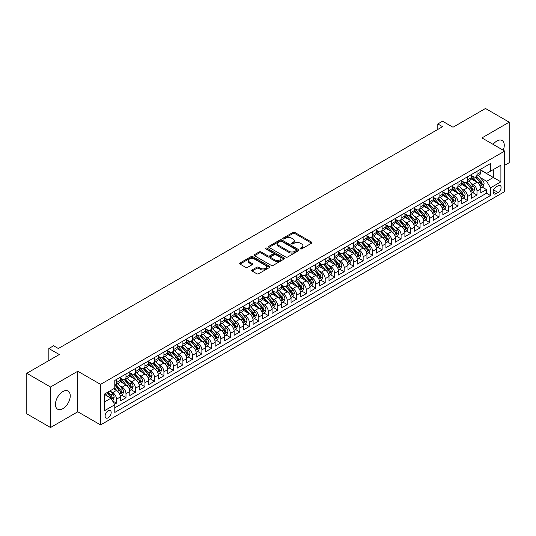 <?xml version="1.0" encoding="UTF-8"?>
<svg xmlns="http://www.w3.org/2000/svg" width="536" height="536" viewBox="0 0 536 536"><rect width="100%" height="100%" fill="white"/><g stroke="black" fill="none" stroke-linecap="round" stroke-linejoin="round"><path stroke-width="0.8" d="M300.374 248.898A0.925 0.529 0 0 0 301.681 248.898L311.577 243.19A1.32 0.757 0 0 0 311.959 242.654A1.32 0.757 0 0 0 311.577 242.111L294.813 232.436A1.32 0.757 0 0 0 292.951 232.436L283.055 238.151A0.925 0.529 0 0 0 282.787 238.527A0.925 0.529 0 0 0 283.055 238.902A0.925 0.529 0 0 0 284.361 238.902L285.641 238.165A4.214 2.432 0 0 1 291.597 238.165L292.998 238.969A4.214 2.432 0 0 1 294.231 240.691A4.214 2.432 0 0 1 292.998 242.406L291.718 243.15A0.925 0.529 0 0 0 291.443 243.525A0.925 0.529 0 0 0 291.718 243.9A0.925 0.529 0 0 0 293.018 243.9L294.298 243.163A4.214 2.432 0 0 1 300.26 243.163L301.654 243.967A4.214 2.432 0 0 1 302.894 245.689A4.214 2.432 0 0 1 301.654 247.411L300.374 248.148A0.925 0.529 0 0 0 300.106 248.523A0.925 0.529 0 0 0 300.374 248.898L300.374 248.148M62.853 408.68A10.465 6.043 120 0 0 69.687 399.461A10.465 6.043 120 0 0 68.079 391.072A10.465 6.043 120 0 0 62.853 391.588A10.465 6.043 120 0 0 56.012 400.814A10.465 6.043 120 0 0 57.62 409.196A10.465 6.043 120 0 0 62.853 408.68M503.237 150.221A10.465 6.043 120 0 0 502.098 140.492A10.465 6.043 120 0 0 496.865 141.015A10.465 6.043 120 0 0 493.107 144.372M108.151 417.799A4.295 2.479 120 0 0 110.952 414.013A4.295 2.479 120 0 0 110.295 410.576A4.295 2.479 120 0 0 108.151 410.79A4.295 2.479 120 0 0 105.344 414.569A4.295 2.479 120 0 0 106.001 418.013A4.295 2.479 120 0 0 108.151 417.799M252.074 269.963A1.32 0.757 0 0 0 251.685 270.499A1.32 0.757 0 0 0 252.074 271.035L256.771 273.749A1.32 0.757 0 0 0 258.633 273.749L269.621 267.41A1.32 0.757 0 0 0 270.01 266.868A1.32 0.757 0 0 0 269.621 266.332L252.865 256.657A1.32 0.757 0 0 0 251.002 256.657L240.014 263.002A1.32 0.757 0 0 0 239.625 263.538A1.32 0.757 0 0 0 240.014 264.074L245.696 267.357A1.32 0.757 0 0 0 247.552 267.357L252.255 264.637A1.32 0.757 0 0 0 252.644 264.101A1.32 0.757 0 0 0 252.255 263.565L249.441 261.937A3.524 2.037 0 0 1 248.409 260.503A3.524 2.037 0 0 1 250.587 258.62A3.524 2.037 0 0 1 254.419 259.062L265.454 265.434A3.524 2.037 0 0 1 266.486 266.868A3.524 2.037 0 0 1 264.315 268.75A3.524 2.037 0 0 1 260.476 268.308L258.633 267.25A1.32 0.757 0 0 0 256.771 267.25L252.074 269.963L252.074 271.035L256.771 268.342L256.771 267.25M504.691 165.302L509.2 162.703L509.2 122.175L485.482 108.48L452.994 127.24L442.555 121.216L437.812 123.95L442.555 126.69L58.344 348.514L53.6 345.774L48.856 348.514L48.856 360.56M50.518 386.992L50.518 427.52L77.794 411.775L77.794 371.24L50.518 386.992L26.8 373.297L59.295 354.537L48.856 348.514M77.794 371.24L100.56 384.386L504.691 151.065L504.691 191.593L100.56 424.921L100.56 384.386M509.2 122.175L481.924 137.919L504.691 151.065M285.735 257.032A1.32 0.757 0 0 0 287.598 257.032L298.586 250.687A1.32 0.757 0 0 0 298.967 250.151A1.32 0.757 0 0 0 298.586 249.615L281.822 239.934A1.32 0.757 0 0 0 279.96 239.934L268.971 246.279A1.32 0.757 0 0 0 268.59 246.815A1.32 0.757 0 0 0 268.971 247.357L285.735 257.032M266.131 249.099A0.925 0.529 0 0 1 267.062 249.227L267.062 248.135L284.107 257.97A1.32 0.757 0 0 1 284.489 258.513A1.32 0.757 0 0 1 284.107 259.049L273.119 265.394A1.32 0.757 0 0 1 271.256 265.394L254.493 255.712L254.493 254.64A1.32 0.757 0 0 0 254.104 255.176A1.32 0.757 0 0 0 254.493 255.712M254.493 254.64L259.196 251.927A1.32 0.757 0 0 1 261.059 251.927L267.853 255.846A1.32 0.757 0 0 0 269.715 255.846L272.837 254.051A1.32 0.757 0 0 0 273.219 253.508A1.32 0.757 0 0 0 272.837 252.972L265.762 248.885A0.925 0.529 0 0 1 265.488 248.51A0.925 0.529 0 0 1 266.057 248.021A0.925 0.529 0 0 1 267.062 248.135M50.518 427.52L26.8 413.826L26.8 373.297M114.53 404.312L116.5 403.173L112.56 400.901M110.322 391.226L112.701 392.607A5.367 3.095 60 0 1 116.5 399.179L120.292 396.988L120.292 400.982L125.987 397.699L121.665 395.206M119.809 385.752L122.188 387.126A5.367 3.095 60 0 1 125.987 393.699L129.779 391.508L129.779 395.508L135.467 392.218L131.153 389.726M129.297 380.272L131.675 381.652A5.367 3.095 60 0 1 135.467 388.225L139.266 386.034L139.266 390.027L144.954 386.744L140.64 384.252M138.784 374.798L141.162 376.172A5.367 3.095 60 0 1 144.954 382.744L148.753 380.553L148.753 384.553L154.442 381.263L150.127 378.778M148.264 369.317L150.65 370.698A5.367 3.095 60 0 1 154.442 377.27L158.241 375.079L158.241 379.079L163.929 375.79L159.614 373.297M157.751 363.844L160.137 365.217A5.367 3.095 60 0 1 163.929 371.79L167.728 369.599L167.728 373.599L173.416 370.316L169.101 367.823M167.239 358.37L169.624 359.743A5.367 3.095 60 0 1 173.416 366.316L177.215 364.125L177.215 368.125L182.903 364.835L178.589 362.343M176.726 352.889L179.111 354.263A5.367 3.095 60 0 1 182.903 360.835L186.696 358.644L186.696 362.644L192.391 359.361L188.076 356.869M186.213 347.415L188.598 348.789A5.367 3.095 60 0 1 192.391 355.361L196.183 353.17L196.183 357.17L201.878 353.881L197.563 351.388M195.7 341.935L198.085 343.308A5.367 3.095 60 0 1 201.878 349.881L205.67 347.69L205.67 351.69L211.365 348.407L207.05 345.914M205.188 336.461L207.573 337.834A5.367 3.095 60 0 1 211.365 344.407L215.157 342.216L215.157 346.216L220.852 342.926L216.537 340.434M214.675 330.98L217.053 332.354A5.367 3.095 60 0 1 220.852 338.926L224.644 336.735L224.644 340.735L230.339 337.452L226.025 334.96M224.162 325.506L226.54 326.88A5.367 3.095 60 0 1 230.339 333.452L234.132 331.261L234.132 335.261L239.827 331.972L235.505 329.479M233.649 320.026L236.028 321.399A5.367 3.095 60 0 1 239.827 327.972L243.619 325.781L243.619 329.781L249.314 326.498L244.992 324.005M243.136 314.552L245.515 315.925A5.367 3.095 60 0 1 249.314 322.498L253.106 320.307L253.106 324.307L258.801 321.017L254.479 318.525M252.624 309.071L255.002 310.445A5.367 3.095 60 0 1 258.801 317.017L262.593 314.826L262.593 318.826L268.281 315.543L263.967 313.051M262.111 303.597L264.489 304.971A5.367 3.095 60 0 1 268.281 311.543L272.08 309.352L272.08 313.352L277.769 310.063L273.454 307.57M271.598 298.117L273.976 299.497A5.367 3.095 60 0 1 277.769 306.063L281.567 303.879L281.567 307.872L287.256 304.589L282.941 302.096M281.078 292.643L283.464 294.016A5.367 3.095 60 0 1 287.256 300.589L291.055 298.398L291.055 302.398L296.743 299.108L292.428 296.616M290.566 287.162L292.951 288.542A5.367 3.095 60 0 1 296.743 295.115L300.542 292.924L300.542 296.917L306.23 293.634L301.915 291.142M300.053 281.688L302.438 283.062A5.367 3.095 60 0 1 306.23 289.634L310.029 287.443L310.029 291.443L315.717 288.154L311.403 285.661M309.54 276.208L311.925 277.588A5.367 3.095 60 0 1 315.717 284.16L319.51 281.97L319.51 285.963L325.205 282.68L320.89 280.187M319.027 270.734L321.412 272.107A5.367 3.095 60 0 1 325.205 278.68L328.997 276.489L328.997 280.489L334.692 277.199L330.377 274.707M328.514 265.253L330.9 266.633A5.367 3.095 60 0 1 334.692 273.206L338.484 271.015L338.484 275.008L344.179 271.725L339.864 269.233M338.002 259.779L340.387 261.153A5.367 3.095 60 0 1 344.179 267.725L347.971 265.534L347.971 269.534L353.666 266.245L349.351 263.752M347.489 254.299L349.867 255.679A5.367 3.095 60 0 1 353.666 262.251L357.458 260.06L357.458 264.054L363.153 260.771L358.839 258.278M356.976 248.825L359.355 250.198A5.367 3.095 60 0 1 363.153 256.771L366.946 254.58L366.946 258.58L372.641 255.29L368.319 252.804M366.463 243.344L368.842 244.724A5.367 3.095 60 0 1 372.641 251.297L376.433 249.106L376.433 253.099L382.128 249.816L377.806 247.324M375.95 237.87L378.329 239.244A5.367 3.095 60 0 1 382.128 245.816L385.92 243.625L385.92 247.625L391.615 244.342L387.293 241.85M385.438 232.396L387.816 233.77A5.367 3.095 60 0 1 391.615 240.342L395.407 238.151L395.407 242.151L401.096 238.862L396.781 236.369M394.925 226.916L397.303 228.289A5.367 3.095 60 0 1 401.096 234.862L404.894 232.671L404.894 236.671L410.583 233.388L406.268 230.895M404.412 221.442L406.791 222.815A5.367 3.095 60 0 1 410.583 229.388L414.382 227.197L414.382 231.197L420.07 227.907L415.755 225.415M413.893 215.961L416.278 217.335A5.367 3.095 60 0 1 420.07 223.907L423.869 221.716L423.869 225.716L429.557 222.433L425.242 219.941M423.38 210.487L425.765 211.861A5.367 3.095 60 0 1 429.557 218.433L433.356 216.243L433.356 220.242L439.044 216.953L434.73 214.46M432.867 205.007L435.252 206.38A5.367 3.095 60 0 1 439.044 212.953L442.843 210.762L442.843 214.762L448.532 211.479L444.217 208.986M442.354 199.533L444.739 200.906A5.367 3.095 60 0 1 448.532 207.479L452.33 205.288L452.33 209.288L458.019 205.998L453.704 203.506M451.841 194.052L454.227 195.426A5.367 3.095 60 0 1 458.019 201.998L461.811 199.807L461.811 203.807L467.506 200.524L463.191 198.032M461.329 188.578L463.714 189.952A5.367 3.095 60 0 1 467.506 196.524L471.298 194.334L471.298 198.333L476.993 195.044L476.993 191.044A5.367 3.095 -120 0 0 473.201 184.471L470.816 183.098M472.678 192.551L476.993 195.044M120.292 396.988A5.367 3.095 -120 0 0 116.5 390.416L113.652 388.768M129.779 391.508A5.367 3.095 -120 0 0 125.987 384.935L120.118 381.552M139.266 386.034A5.367 3.095 -120 0 0 135.467 379.461L129.605 376.071M148.753 380.553A5.367 3.095 -120 0 0 144.954 373.981L139.092 370.597M158.241 375.079A5.367 3.095 -120 0 0 154.442 368.507L148.579 365.117M167.728 369.599A5.367 3.095 -120 0 0 163.929 363.026L158.066 359.643M177.215 364.125A5.367 3.095 -120 0 0 173.416 357.552L167.554 354.162M186.696 358.644A5.367 3.095 -120 0 0 182.903 352.072L177.034 348.688M196.183 353.17A5.367 3.095 -120 0 0 192.391 346.598L186.521 343.208M205.67 347.69A5.367 3.095 -120 0 0 201.878 341.117L196.009 337.734M215.157 342.216A5.367 3.095 -120 0 0 211.365 335.643L205.496 332.253M224.644 336.735A5.367 3.095 -120 0 0 220.852 330.163L214.983 326.779M234.132 331.261A5.367 3.095 -120 0 0 230.339 324.689L224.47 321.299M243.619 325.781A5.367 3.095 -120 0 0 239.827 319.208L233.957 315.825M253.106 320.307A5.367 3.095 -120 0 0 249.314 313.734L243.445 310.344M262.593 314.826A5.367 3.095 -120 0 0 258.801 308.254L252.932 304.87M272.08 309.352A5.367 3.095 -120 0 0 268.281 302.78L262.419 299.39M281.567 303.879A5.367 3.095 -120 0 0 277.769 297.306L271.906 293.916M291.055 298.398A5.367 3.095 -120 0 0 287.256 291.825L281.393 288.435M300.542 292.924A5.367 3.095 -120 0 0 296.743 286.351L290.88 282.961M310.029 287.443A5.367 3.095 -120 0 0 306.23 280.871L300.368 277.487M319.51 281.97A5.367 3.095 -120 0 0 315.717 275.397L309.848 272.007M328.997 276.489A5.367 3.095 -120 0 0 325.205 269.916L319.335 266.533M338.484 271.015A5.367 3.095 -120 0 0 334.692 264.442L328.823 261.052M347.971 265.534A5.367 3.095 -120 0 0 344.179 258.962L338.31 255.578M357.458 260.06A5.367 3.095 -120 0 0 353.666 253.488L347.797 250.098M366.946 254.58A5.367 3.095 -120 0 0 363.153 248.007L357.284 244.624M376.433 249.106A5.367 3.095 -120 0 0 372.641 242.533L366.771 239.143M385.92 243.625A5.367 3.095 -120 0 0 382.128 237.053L376.259 233.669M395.407 238.151A5.367 3.095 -120 0 0 391.615 231.579L385.746 228.189M404.894 232.671A5.367 3.095 -120 0 0 401.096 226.098L395.233 222.715M414.382 227.197A5.367 3.095 -120 0 0 410.583 220.624L404.72 217.234M423.869 221.716A5.367 3.095 -120 0 0 420.07 215.144L414.207 211.76M433.356 216.243A5.367 3.095 -120 0 0 429.557 209.67L423.695 206.28M442.843 210.762A5.367 3.095 -120 0 0 439.044 204.189L433.182 200.806M452.33 205.288A5.367 3.095 -120 0 0 448.532 198.715L442.662 195.325M461.811 199.807A5.367 3.095 -120 0 0 458.019 193.235L452.15 189.851M471.298 194.334A5.367 3.095 -120 0 0 467.506 187.761L461.637 184.371M498.145 185.731L496.061 186.937A4.161 2.399 120 0 0 493.341 190.602A4.161 2.399 120 0 0 493.984 193.938A4.161 2.399 120 0 0 496.061 193.731L498.145 192.525A4.161 2.399 120 0 0 500.865 188.86A4.161 2.399 120 0 0 500.229 185.53A4.161 2.399 120 0 0 498.145 185.731M104.353 402.027L110.992 398.188L114.791 404.76L114.791 412.432L490.467 195.54L490.467 187.868L486.668 181.295L480.303 177.624M114.791 404.76L104.353 410.79L104.353 394.141L114.791 388.111L114.791 380.446L490.467 163.554L490.467 171.219L500.899 165.195L500.899 181.845L490.467 187.868M120.292 378.141L122.188 379.24A5.367 3.095 60 0 0 124.875 379.508L128.667 377.317A5.367 3.095 -120 0 0 129.779 374.858L129.779 371.79M129.779 372.667L131.675 373.766A5.367 3.095 60 0 0 134.362 374.028L138.154 371.837A5.367 3.095 -120 0 0 139.266 369.384L139.266 366.316M139.266 367.193L141.162 368.286A5.367 3.095 60 0 0 143.849 368.554L147.641 366.363A5.367 3.095 -120 0 0 148.753 363.904L148.753 360.835M148.753 361.713L150.65 362.812A5.367 3.095 60 0 0 153.329 363.073L157.128 360.882A5.367 3.095 -120 0 0 158.241 358.43L158.241 355.361M158.241 356.239L160.137 357.331A5.367 3.095 60 0 0 162.817 357.599L166.616 355.408A5.367 3.095 -120 0 0 167.728 352.949L167.728 349.881M167.728 350.758L169.624 351.857A5.367 3.095 60 0 0 172.304 352.118L176.103 349.928A5.367 3.095 -120 0 0 177.215 347.475L177.215 344.407M177.215 345.285L179.111 346.377A5.367 3.095 60 0 0 181.791 346.645L185.59 344.454A5.367 3.095 -120 0 0 186.696 341.995L186.696 338.926M186.696 339.804L188.598 340.903A5.367 3.095 60 0 0 191.278 341.164L195.077 338.973A5.367 3.095 -120 0 0 196.183 336.521L196.183 333.452M196.183 334.33L198.085 335.422A5.367 3.095 60 0 0 200.766 335.69L204.558 333.499A5.367 3.095 -120 0 0 205.67 331.04L205.67 327.972M205.67 328.849L207.573 329.948A5.367 3.095 60 0 0 210.253 330.21L214.045 328.019A5.367 3.095 -120 0 0 215.157 325.566L215.157 322.498M215.157 323.375L217.053 324.468A5.367 3.095 60 0 0 219.74 324.736L223.532 322.545A5.367 3.095 -120 0 0 224.644 320.086L224.644 317.017M224.644 317.895L226.54 318.994A5.367 3.095 60 0 0 229.227 319.255L233.019 317.064A5.367 3.095 -120 0 0 234.132 314.612L234.132 311.543M234.132 312.421L236.028 313.513A5.367 3.095 60 0 0 238.714 313.781L242.507 311.59A5.367 3.095 -120 0 0 243.619 309.131L243.619 306.063M243.619 306.94L245.515 308.039A5.367 3.095 60 0 0 248.202 308.3L251.994 306.11A5.367 3.095 -120 0 0 253.106 303.657L253.106 300.589M253.106 301.466L255.002 302.559A5.367 3.095 60 0 0 257.689 302.827L261.481 300.636A5.367 3.095 -120 0 0 262.593 298.177L262.593 295.108M262.593 295.986L264.489 297.085A5.367 3.095 60 0 0 267.176 297.346L270.968 295.155A5.367 3.095 -120 0 0 272.08 292.703L272.08 289.634M272.08 290.512L273.976 291.604A5.367 3.095 60 0 0 276.663 291.872L280.455 289.681A5.367 3.095 -120 0 0 281.567 287.222L281.567 284.16M281.567 285.031L283.464 286.13A5.367 3.095 60 0 0 286.144 286.398L289.942 284.207A5.367 3.095 -120 0 0 291.055 281.748L291.055 278.68M291.055 279.558L292.951 280.65A5.367 3.095 60 0 0 295.631 280.918L299.43 278.727A5.367 3.095 -120 0 0 300.542 276.268L300.542 273.206M300.542 274.077L302.438 275.176A5.367 3.095 60 0 0 305.118 275.444L308.917 273.253A5.367 3.095 -120 0 0 310.029 270.794L310.029 267.725M310.029 268.603L311.925 269.695A5.367 3.095 60 0 0 314.605 269.963L318.404 267.772A5.367 3.095 -120 0 0 319.51 265.313L319.51 262.251M319.51 263.122L321.412 264.221A5.367 3.095 60 0 0 324.092 264.489L327.891 262.298A5.367 3.095 -120 0 0 328.997 259.839L328.997 256.771M328.997 257.649L330.9 258.741A5.367 3.095 60 0 0 333.58 259.009L337.372 256.818A5.367 3.095 -120 0 0 338.484 254.359L338.484 251.297M338.484 252.168L340.387 253.267A5.367 3.095 60 0 0 343.067 253.535L346.859 251.344A5.367 3.095 -120 0 0 347.971 248.885L347.971 245.816M347.971 246.694L349.867 247.786A5.367 3.095 60 0 0 352.554 248.054L356.346 245.863A5.367 3.095 -120 0 0 357.458 243.411L357.458 240.342M357.458 241.22L359.355 242.312A5.367 3.095 60 0 0 362.041 242.58L365.833 240.389A5.367 3.095 -120 0 0 366.946 237.93L366.946 234.862M366.946 235.74L368.842 236.838A5.367 3.095 60 0 0 371.528 237.1L375.321 234.909A5.367 3.095 -120 0 0 376.433 232.457L376.433 229.388M376.433 230.266L378.329 231.358A5.367 3.095 60 0 0 381.016 231.626L384.808 229.435A5.367 3.095 -120 0 0 385.92 226.976L385.92 223.907M385.92 224.785L387.816 225.884A5.367 3.095 60 0 0 390.503 226.145L394.295 223.954A5.367 3.095 -120 0 0 395.407 221.502L395.407 218.433M395.407 219.311L397.303 220.403A5.367 3.095 60 0 0 399.99 220.671L403.782 218.48A5.367 3.095 -120 0 0 404.894 216.021L404.894 212.953M404.894 213.831L406.791 214.929A5.367 3.095 60 0 0 409.477 215.191L413.269 213A5.367 3.095 -120 0 0 414.382 210.548L414.382 207.479M414.382 208.357L416.278 209.449A5.367 3.095 60 0 0 418.958 209.717L422.757 207.526A5.367 3.095 -120 0 0 423.869 205.067L423.869 201.998M423.869 202.876L425.765 203.975A5.367 3.095 60 0 0 428.445 204.236L432.244 202.045A5.367 3.095 -120 0 0 433.356 199.593L433.356 196.524M433.356 197.402L435.252 198.494A5.367 3.095 60 0 0 437.932 198.762L441.731 196.571A5.367 3.095 -120 0 0 442.843 194.112L442.843 191.044M442.843 191.922L444.739 193.02A5.367 3.095 60 0 0 447.419 193.282L451.218 191.091A5.367 3.095 -120 0 0 452.33 188.639L452.33 185.57M452.33 186.448L454.227 187.54A5.367 3.095 60 0 0 456.907 187.808L460.705 185.617A5.367 3.095 -120 0 0 461.811 183.158L461.811 180.089M461.811 180.967L463.714 182.066A5.367 3.095 60 0 0 466.394 182.327L470.186 180.136A5.367 3.095 -120 0 0 471.298 177.684L471.298 174.615M114.791 407.829L486.48 193.235L486.48 189.57L480.785 192.853L480.785 188.853A5.367 3.095 -120 0 0 476.993 182.28L471.124 178.897M471.298 175.493L473.201 176.585A5.367 3.095 -120 0 0 475.881 176.853A5.367 3.095 -120 0 0 476.993 174.394L476.993 171.326M475.881 176.853L479.673 174.662A5.367 3.095 -120 0 0 480.785 172.203L480.785 169.135M116.5 379.461L116.5 382.523A5.367 3.095 60 0 1 115.387 384.982A5.367 3.095 60 0 1 114.791 385.203M115.387 384.982L119.18 382.791A5.367 3.095 -120 0 0 120.292 380.332L120.292 377.27M125.987 373.981L125.987 377.049A5.367 3.095 60 0 1 124.875 379.508M135.467 368.507L135.467 371.575A5.367 3.095 60 0 1 134.362 374.028M144.954 363.026L144.954 366.095A5.367 3.095 60 0 1 143.849 368.554M154.442 357.552L154.442 360.621A5.367 3.095 60 0 1 153.329 363.073M163.929 352.072L163.929 355.14A5.367 3.095 60 0 1 162.817 357.599M173.416 346.598L173.416 349.666A5.367 3.095 60 0 1 172.304 352.118M182.903 341.117L182.903 344.186A5.367 3.095 60 0 1 181.791 346.645M192.391 335.643L192.391 338.712A5.367 3.095 60 0 1 191.278 341.164M201.878 330.163L201.878 333.231A5.367 3.095 60 0 1 200.766 335.69M211.365 324.689L211.365 327.757A5.367 3.095 60 0 1 210.253 330.21M220.852 319.208L220.852 322.277A5.367 3.095 60 0 1 219.74 324.736M230.339 313.734L230.339 316.803A5.367 3.095 60 0 1 229.227 319.255M239.827 308.254L239.827 311.322A5.367 3.095 60 0 1 238.714 313.781M249.314 302.78L249.314 305.848A5.367 3.095 60 0 1 248.202 308.3M258.801 297.299L258.801 300.368A5.367 3.095 60 0 1 257.689 302.827M268.281 291.825L268.281 294.894A5.367 3.095 60 0 1 267.176 297.346M277.769 286.351L277.769 289.413A5.367 3.095 60 0 1 276.663 291.872M287.256 280.871L287.256 283.939A5.367 3.095 60 0 1 286.144 286.398M296.743 275.397L296.743 278.459A5.367 3.095 60 0 1 295.631 280.918M306.23 269.916L306.23 272.985A5.367 3.095 60 0 1 305.118 275.444M315.717 264.442L315.717 267.504A5.367 3.095 60 0 1 314.605 269.963M325.205 258.962L325.205 262.03A5.367 3.095 60 0 1 324.092 264.489M334.692 253.488L334.692 256.55A5.367 3.095 60 0 1 333.58 259.009M344.179 248.007L344.179 251.076A5.367 3.095 60 0 1 343.067 253.535M353.666 242.533L353.666 245.595A5.367 3.095 60 0 1 352.554 248.054M363.153 237.053L363.153 240.121A5.367 3.095 60 0 1 362.041 242.58M372.641 231.579L372.641 234.647A5.367 3.095 60 0 1 371.528 237.1M382.128 226.098L382.128 229.167A5.367 3.095 60 0 1 381.016 231.626M391.615 220.624L391.615 223.693A5.367 3.095 60 0 1 390.503 226.145M401.096 215.144L401.096 218.212A5.367 3.095 60 0 1 399.99 220.671M410.583 209.67L410.583 212.738A5.367 3.095 60 0 1 409.477 215.191M420.07 204.189L420.07 207.258A5.367 3.095 60 0 1 418.958 209.717M429.557 198.715L429.557 201.784A5.367 3.095 60 0 1 428.445 204.236M439.044 193.235L439.044 196.303A5.367 3.095 60 0 1 437.932 198.762M448.532 187.761L448.532 190.829A5.367 3.095 60 0 1 447.419 193.282M458.019 182.28L458.019 185.349A5.367 3.095 60 0 1 456.907 187.808M467.506 176.806L467.506 179.875A5.367 3.095 60 0 1 466.394 182.327M467.506 196.524L467.506 200.524M458.019 201.998L458.019 205.998M448.532 207.479L448.532 211.479M439.044 212.953L439.044 216.953M429.557 218.433L429.557 222.433M420.07 223.907L420.07 227.907M410.583 229.388L410.583 233.388M401.096 234.862L401.096 238.862M391.615 240.342L391.615 244.342M382.128 245.816L382.128 249.816M372.641 251.297L372.641 255.29M363.153 256.771L363.153 260.771M353.666 262.251L353.666 266.245M344.179 267.725L344.179 271.725M334.692 273.206L334.692 277.199M325.205 278.68L325.205 282.68M315.717 284.16L315.717 288.154M306.23 289.634L306.23 293.634M296.743 295.115L296.743 299.108M287.256 300.589L287.256 304.589M277.769 306.063L277.769 310.063M268.281 311.543L268.281 315.543M258.801 317.017L258.801 321.017M249.314 322.498L249.314 326.498M239.827 327.972L239.827 331.972M230.339 333.452L230.339 337.452M220.852 338.926L220.852 342.926M211.365 344.407L211.365 348.407M201.878 349.881L201.878 353.881M192.391 355.361L192.391 359.361M182.903 360.835L182.903 364.835M173.416 366.316L173.416 370.316M163.929 371.79L163.929 375.79M154.442 377.27L154.442 381.263M144.954 382.744L144.954 386.744M135.467 388.225L135.467 392.218M125.987 393.699L125.987 397.699M116.5 399.179L116.5 403.173M110.992 398.188L104.353 394.355M486.668 181.295L493.308 177.463L493.308 169.577L500.899 165.195M480.785 170.234L500.899 181.845M480.785 170.013L486.668 173.409L490.467 171.219M77.794 411.775L100.56 424.921M437.812 123.95L437.812 129.431M482.166 187.077L486.48 189.57M486.48 193.235L490.467 195.54M300.743 249.032L301.654 248.503A4.214 2.432 0 0 0 302.894 246.781L302.894 245.689M294.231 240.691L294.231 241.783A4.214 2.432 0 0 1 292.998 243.505L292.087 244.034M311.557 243.197L294.813 233.529A1.32 0.757 0 0 0 292.951 233.529L283.423 239.029M298.565 250.701L281.822 241.033A1.32 0.757 0 0 0 279.96 241.033L268.992 247.364M296.254 250.526A0.925 0.529 0 0 0 296.529 250.151A0.925 0.529 0 0 0 296.254 249.776L281.541 241.28A0.925 0.529 0 0 0 280.241 241.28L278.887 242.058A4.214 2.432 0 0 0 277.655 243.78A4.214 2.432 0 0 0 278.887 245.501L288.944 251.304A4.214 2.432 0 0 0 294.907 251.304L296.254 250.526L296.254 251.625A0.925 0.529 0 0 0 296.529 251.243L296.529 250.151M277.655 243.78L277.655 244.878A4.214 2.432 0 0 0 278.887 246.594L278.887 245.501M296.254 251.625L294.907 252.402A4.214 2.432 0 0 1 288.944 252.402L278.887 246.594M254.513 255.726L259.196 253.019L259.196 251.927M273.219 253.508L273.219 254.607A1.32 0.757 0 0 1 272.837 255.143L269.715 256.945A1.32 0.757 0 0 1 267.853 256.945L261.059 253.019A1.32 0.757 0 0 0 259.196 253.019M267.062 249.227L284.087 259.055M274.908 259.92A3.524 2.037 0 0 0 278.747 260.362A3.524 2.037 0 0 0 280.924 258.486A3.524 2.037 0 0 0 279.893 257.046L276 254.801A1.32 0.757 0 0 0 274.137 254.801L271.022 256.603A1.32 0.757 0 0 0 270.633 257.139A1.32 0.757 0 0 0 271.022 257.675L274.908 259.92L274.908 261.019A3.524 2.037 0 0 0 278.747 261.461A3.524 2.037 0 0 0 280.924 259.578L280.924 258.486M270.633 257.139L270.633 258.238A1.32 0.757 0 0 0 271.022 258.774L271.022 257.675M274.908 261.019L271.022 258.774M266.486 266.868L266.486 267.966A3.524 2.037 0 0 1 264.315 269.843A3.524 2.037 0 0 1 260.476 269.407L258.633 268.342A1.32 0.757 0 0 0 256.771 268.342M248.409 260.503L248.409 261.595A3.524 2.037 0 0 0 249.441 263.035L249.441 261.937M252.255 263.565L252.255 264.637L249.441 263.035M269.608 267.417L252.865 257.749A1.32 0.757 0 0 0 251.002 257.749L240.028 264.087L240.014 263.002M480.705 187.915L483.157 186.501L484.108 183.761A3.558 2.05 -120 0 0 482.722 180.424L478.387 175.406M477.522 182.629L472.377 176.679A10.264 5.923 -120 0 0 471.298 175.553M474.702 180.96L471.827 177.63A8.522 4.918 -120 0 0 471.298 177.061M475.399 177.048L479.78 182.119A3.558 2.05 60 0 1 481.047 184.572C481.583 185.289 481.965 185.067 482.186 183.915A3.558 2.05 -120 0 0 480.919 181.463L476.584 176.445M475.653 176.96L480.363 182.414A1.809 1.045 60 0 1 480.826 183.124L482.186 183.915M481.047 184.572L481.308 184.994M471.218 193.395L473.67 191.975L474.621 189.242A3.558 2.05 -120 0 0 473.234 185.898L468.9 180.88M468.035 188.109L462.89 182.153A10.264 5.923 -120 0 0 461.811 181.027M465.215 186.434L462.34 183.111A8.522 4.918 -120 0 0 461.811 182.535M465.911 182.521L470.293 187.6A3.558 2.05 60 0 1 471.559 190.046C472.095 190.762 472.477 190.541 472.698 189.389A3.558 2.05 -120 0 0 471.432 186.943L467.097 181.925M466.166 182.441L470.883 187.895A1.809 1.045 60 0 1 471.338 188.605L472.698 189.389M471.559 190.046L471.821 190.468M461.737 198.869L464.183 197.456L465.134 194.715A3.558 2.05 -120 0 0 463.747 191.379L459.412 186.361M458.548 193.583L453.409 187.634A10.264 5.923 -120 0 0 452.33 186.501M455.727 191.915L452.853 188.585A8.522 4.918 -120 0 0 452.33 188.015M456.424 188.002L460.806 193.074A3.558 2.05 60 0 1 462.079 195.526C462.608 196.243 462.99 196.022 463.211 194.87A3.558 2.05 -120 0 0 461.945 192.417L457.61 187.399M456.679 187.915L461.396 193.369A1.809 1.045 60 0 1 461.851 194.079L463.211 194.87M462.079 195.526L462.334 195.948M452.25 204.35L454.696 202.93L455.647 200.196A3.558 2.05 -120 0 0 454.26 196.853L449.925 191.834M449.061 199.064L443.922 193.107A10.264 5.923 -120 0 0 442.843 191.982M446.24 197.389L443.366 194.065A8.522 4.918 -120 0 0 442.843 193.489M446.937 193.476L451.319 198.555A3.558 2.05 60 0 1 452.592 201C453.121 201.717 453.503 201.496 453.731 200.343A3.558 2.05 -120 0 0 452.458 197.898L448.123 192.88M447.198 193.395L451.908 198.849A1.809 1.045 60 0 1 452.364 199.56L453.731 200.343M452.592 201L452.846 201.422M442.763 209.824L445.215 208.41L446.16 205.67A3.558 2.05 -120 0 0 444.773 202.333L440.445 197.315M439.574 204.538L434.435 198.588A10.264 5.923 -120 0 0 433.356 197.456M436.753 202.869L433.879 199.539A8.522 4.918 -120 0 0 433.356 198.97M437.45 198.957L441.838 204.028A3.558 2.05 60 0 1 443.105 206.481C443.634 207.191 444.016 206.976 444.243 205.824A3.558 2.05 -120 0 0 442.971 203.372L438.636 198.354M437.711 198.869L442.421 204.323A1.809 1.045 60 0 1 442.877 205.033L444.243 205.824M443.105 206.481L443.359 206.903M433.276 215.305L435.728 213.884L436.673 211.15A3.558 2.05 -120 0 0 435.292 207.807L430.957 202.789M430.086 210.018L424.948 204.062A10.264 5.923 -120 0 0 423.869 202.936M427.266 208.343L424.391 205.02A8.522 4.918 -120 0 0 423.869 204.444M427.963 204.43L432.351 209.509A3.558 2.05 60 0 1 433.617 211.955C434.153 212.671 434.529 212.45 434.756 211.298A3.558 2.05 -120 0 0 433.483 208.852L429.155 203.834M428.224 204.35L432.934 209.804A1.809 1.045 60 0 1 433.39 210.514L434.756 211.298M433.617 211.955L433.872 212.377M423.788 220.778L426.241 219.365L427.185 216.624A3.558 2.05 -120 0 0 425.805 213.288L421.47 208.27M420.599 215.492L415.46 209.543A10.264 5.923 -120 0 0 414.382 208.41M417.779 213.824L414.904 210.494A8.522 4.918 -120 0 0 414.382 209.924M418.475 209.911L422.864 214.983A3.558 2.05 60 0 1 424.13 217.435C424.666 218.145 425.041 217.931 425.269 216.779A3.558 2.05 -120 0 0 424.003 214.326L419.668 209.308M418.737 209.824L423.447 215.278A1.809 1.045 60 0 1 423.902 215.988L425.269 216.779M424.13 217.435L424.385 217.857M414.301 226.259L416.753 224.839L417.698 222.105A3.558 2.05 -120 0 0 416.318 218.762L411.983 213.743M411.112 220.973L405.973 215.016A10.264 5.923 -120 0 0 404.894 213.891M408.291 219.298L405.417 215.968A8.522 4.918 -120 0 0 404.894 215.398M408.988 215.385L413.377 220.464A3.558 2.05 60 0 1 414.643 222.909C415.179 223.626 415.554 223.405 415.782 222.252A3.558 2.05 -120 0 0 414.516 219.807L410.181 214.789M409.249 215.305L413.96 220.758A1.809 1.045 60 0 1 414.415 221.469L415.782 222.252M414.643 222.909L414.904 223.331M404.814 231.733L407.266 230.319L408.211 227.579A3.558 2.05 -120 0 0 406.831 224.242L402.496 219.224M401.625 226.447L396.486 220.497A10.264 5.923 -120 0 0 395.407 219.365M398.804 224.778L395.93 221.448A8.522 4.918 -120 0 0 395.407 220.879M399.501 220.865L403.889 225.937A3.558 2.05 60 0 1 405.156 228.39C405.692 229.1 406.067 228.885 406.295 227.733A3.558 2.05 -120 0 0 405.028 225.281L400.693 220.263M399.762 220.778L404.472 226.232A1.809 1.045 60 0 1 404.928 226.942L406.295 227.733M405.156 228.39L405.417 228.812M395.327 237.207L397.779 235.793L398.724 233.053A3.558 2.05 -120 0 0 397.344 229.716L393.009 224.698M392.138 231.927L386.999 225.971A10.264 5.923 -120 0 0 385.92 224.845M389.317 230.252L386.443 226.922A8.522 4.918 -120 0 0 385.92 226.353M390.02 226.339L394.402 231.418A3.558 2.05 60 0 1 395.668 233.864C396.205 234.58 396.58 234.359 396.808 233.207A3.558 2.05 -120 0 0 395.541 230.761L391.206 225.743M390.275 226.259L394.985 231.713A1.809 1.045 60 0 1 395.441 232.416L396.808 233.207M395.668 233.864L395.93 234.286M385.84 242.687L388.292 241.274L389.243 238.533A3.558 2.05 -120 0 0 387.856 235.197L383.521 230.179M382.65 237.401L377.512 231.452A10.264 5.923 -120 0 0 376.433 230.319M379.836 235.733L376.955 232.403A8.522 4.918 -120 0 0 376.433 231.827M380.533 231.82L384.915 236.892A3.558 2.05 60 0 1 386.181 239.344C386.717 240.054 387.099 239.84 387.32 238.688A3.558 2.05 -120 0 0 386.054 236.235L381.719 231.217M380.788 231.733L385.498 237.187A1.809 1.045 60 0 1 385.954 237.897L387.32 238.688M386.181 239.344L386.443 239.766M376.352 248.161L378.805 246.748L379.756 244.007A3.558 2.05 -120 0 0 378.369 240.671L374.034 235.652M373.163 242.882L368.024 236.925A10.264 5.923 -120 0 0 366.946 235.8M370.349 241.207L367.468 237.877A8.522 4.918 -120 0 0 366.946 237.307M371.046 237.294L375.428 242.373A3.558 2.05 60 0 1 376.694 244.818C377.23 245.535 377.612 245.314 377.833 244.161A3.558 2.05 -120 0 0 376.567 241.716L372.232 236.691M371.301 237.214L376.011 242.667A1.809 1.045 60 0 1 376.466 243.371L377.833 244.161M376.694 244.818L376.955 245.24M366.865 253.642L369.317 252.228L370.269 249.488A3.558 2.05 -120 0 0 368.882 246.151L364.547 241.133M363.676 248.356L358.537 242.406A10.264 5.923 -120 0 0 357.458 241.274M360.862 246.687L357.988 243.357A8.522 4.918 -120 0 0 357.458 242.781M361.559 242.768L365.941 247.846A3.558 2.05 60 0 1 367.207 250.299C367.743 251.009 368.125 250.794 368.346 249.642A3.558 2.05 -120 0 0 367.08 247.19L362.745 242.172M361.813 242.687L366.524 248.141A1.809 1.045 60 0 1 366.979 248.851L368.346 249.642M367.207 250.299L367.468 250.721M357.378 259.116L359.83 257.702L360.782 254.962A3.558 2.05 -120 0 0 359.395 251.625L355.06 246.607M354.195 253.83L349.05 247.88A10.264 5.923 -120 0 0 347.971 246.754M351.375 252.161L348.5 248.831A8.522 4.918 -120 0 0 347.971 248.262M352.072 248.248L356.453 253.327A3.558 2.05 60 0 1 357.72 255.773C358.256 256.489 358.638 256.268 358.859 255.116A3.558 2.05 -120 0 0 357.592 252.664L353.257 247.645M352.326 248.168L357.036 253.622A1.809 1.045 60 0 1 357.499 254.325L358.859 255.116M357.72 255.773L357.981 256.195M347.891 264.596L350.343 263.183L351.294 260.442A3.558 2.05 -120 0 0 349.908 257.106L345.573 252.088M344.708 259.31L339.563 253.361A10.264 5.923 -120 0 0 338.484 252.228M341.888 257.642L339.013 254.312A8.522 4.918 -120 0 0 338.484 253.736M342.584 253.722L346.966 258.801A3.558 2.05 60 0 1 348.233 261.253C348.769 261.963 349.15 261.749 349.372 260.59A3.558 2.05 -120 0 0 348.105 258.144L343.77 253.126M342.839 253.642L347.549 259.096A1.809 1.045 60 0 1 348.011 259.806L349.372 260.59M348.233 261.253L348.494 261.669M338.404 270.07L340.856 268.657L341.807 265.916A3.558 2.05 -120 0 0 340.42 262.58L336.085 257.561M335.221 264.784L330.075 258.834A10.264 5.923 -120 0 0 328.997 257.709M332.4 263.116L329.526 259.786A8.522 4.918 -120 0 0 328.997 259.216M333.097 259.203L337.479 264.281A3.558 2.05 60 0 1 338.745 266.727C339.281 267.444 339.663 267.223 339.884 266.07A3.558 2.05 -120 0 0 338.618 263.618L334.283 258.6M333.352 259.123L338.069 264.576A1.809 1.045 60 0 1 338.524 265.28L339.884 266.07M338.745 266.727L339.007 267.149M328.923 275.551L331.369 274.137L332.32 271.397A3.558 2.05 -120 0 0 330.933 268.06L326.598 263.042M325.734 270.265L320.595 264.315A10.264 5.923 -120 0 0 319.51 263.183M322.913 268.596L320.039 265.266A8.522 4.918 -120 0 0 319.51 264.69M323.61 264.677L327.992 269.755A3.558 2.05 60 0 1 329.265 272.208C329.794 272.918 330.176 272.703 330.397 271.544A3.558 2.05 -120 0 0 329.131 269.099L324.796 264.08M323.865 264.596L328.581 270.05A1.809 1.045 60 0 1 329.037 270.76L330.397 271.544M329.265 272.208L329.519 272.623M319.436 281.025L321.881 279.611L322.833 276.871A3.558 2.05 -120 0 0 321.446 273.534L317.111 268.516M316.247 275.739L311.108 269.789A10.264 5.923 -120 0 0 310.029 268.663M313.426 274.07L310.552 270.74A8.522 4.918 -120 0 0 310.029 270.171M314.123 270.157L318.505 275.229A3.558 2.05 60 0 1 319.778 277.682C320.307 278.398 320.689 278.177 320.917 277.025A3.558 2.05 -120 0 0 319.644 274.573L315.309 269.554M314.384 270.07L319.094 275.531A1.809 1.045 60 0 1 319.55 276.234L320.917 277.025M319.778 277.682L320.032 278.104M309.949 286.505L312.401 285.092L313.346 282.351A3.558 2.05 -120 0 0 311.959 279.015L307.63 273.997M306.76 281.219L301.621 275.27A10.264 5.923 -120 0 0 300.542 274.137M303.939 279.551L301.065 276.221A8.522 4.918 -120 0 0 300.542 275.645M304.636 275.631L309.024 280.71A3.558 2.05 60 0 1 310.29 283.155C310.82 283.872 311.202 283.658 311.429 282.499A3.558 2.05 -120 0 0 310.156 280.053L305.822 275.035M304.897 275.551L309.607 281.005A1.809 1.045 60 0 1 310.063 281.715L311.429 282.499M310.29 283.155L310.545 283.578M300.462 291.979L302.914 290.566L303.858 287.825A3.558 2.05 -120 0 0 302.478 284.489L298.143 279.47M297.272 286.693L292.133 280.743A10.264 5.923 -120 0 0 291.055 279.618M294.452 285.025L291.577 281.695A8.522 4.918 -120 0 0 291.055 281.125M295.148 281.112L299.537 286.184A3.558 2.05 60 0 1 300.803 288.636C301.339 289.353 301.714 289.132 301.942 287.979A3.558 2.05 -120 0 0 300.669 285.527L296.341 280.509M295.41 281.025L300.12 286.485A1.809 1.045 60 0 1 300.575 287.189L301.942 287.979M300.803 288.636L301.058 289.058M290.974 297.46L293.427 296.046L294.371 293.306A3.558 2.05 -120 0 0 292.991 289.963L288.656 284.944M287.785 292.174L282.646 286.224A10.264 5.923 -120 0 0 281.567 285.092M284.964 290.505L282.09 287.175A8.522 4.918 -120 0 0 281.567 286.599M285.661 286.586L290.05 291.664A3.558 2.05 60 0 1 291.316 294.11C291.852 294.827 292.227 294.606 292.455 293.453A3.558 2.05 -120 0 0 291.189 291.008L286.854 285.99M285.923 286.505L290.633 291.959A1.809 1.045 60 0 1 291.088 292.669L292.455 293.453M291.316 294.11L291.571 294.532M281.487 302.934L283.939 301.52L284.884 298.78A3.558 2.05 -120 0 0 283.504 295.443L279.169 290.425M278.298 297.648L273.159 291.698A10.264 5.923 -120 0 0 272.08 290.572M275.477 295.979L272.603 292.649A8.522 4.918 -120 0 0 272.08 292.08M276.174 292.066L280.562 297.138A3.558 2.05 60 0 1 281.829 299.591C282.365 300.307 282.74 300.086 282.968 298.934A3.558 2.05 -120 0 0 281.702 296.482L277.367 291.463M276.435 291.979L281.145 297.433A1.809 1.045 60 0 1 281.601 298.143L282.968 298.934M281.829 299.591L282.09 300.013M272 308.414L274.452 306.994L275.397 304.26A3.558 2.05 -120 0 0 274.017 300.917L269.682 295.899M268.811 303.128L263.672 297.172A10.264 5.923 -120 0 0 262.593 296.046M265.99 301.46L263.116 298.13A8.522 4.918 -120 0 0 262.593 297.554M266.687 297.54L271.075 302.619A3.558 2.05 60 0 1 272.342 305.064C272.878 305.781 273.253 305.56 273.481 304.408A3.558 2.05 -120 0 0 272.214 301.962L267.879 296.944M266.948 297.46L271.658 302.914A1.809 1.045 60 0 1 272.114 303.624L273.481 304.408M272.342 305.064L272.603 305.487M262.513 313.888L264.965 312.475L265.91 309.734A3.558 2.05 -120 0 0 264.529 306.398L260.195 301.379M259.324 308.602L254.185 302.652A10.264 5.923 -120 0 0 253.106 301.527M256.503 306.934L253.629 303.604A8.522 4.918 -120 0 0 253.106 303.034M257.206 303.021L261.588 308.093A3.558 2.05 60 0 1 262.854 310.545C263.39 311.262 263.766 311.041 263.993 309.888A3.558 2.05 -120 0 0 262.727 307.436L258.392 302.418M257.461 302.934L262.171 308.388A1.809 1.045 60 0 1 262.627 309.098L263.993 309.888M262.854 310.545L263.116 310.967M253.025 319.369L255.478 317.949L256.422 315.215A3.558 2.05 -120 0 0 255.042 311.872L250.707 306.853M249.836 314.083L244.697 308.126A10.264 5.923 -120 0 0 243.619 307.001M247.022 312.408L244.141 309.084A8.522 4.918 -120 0 0 243.619 308.508M247.719 308.495L252.101 313.573A3.558 2.05 60 0 1 253.367 316.019C253.903 316.736 254.285 316.515 254.506 315.362A3.558 2.05 -120 0 0 253.24 312.917L248.905 307.899M247.974 308.414L252.684 313.868A1.809 1.045 60 0 1 253.139 314.578L254.506 315.362M253.367 316.019L253.629 316.441M243.538 324.843L245.99 323.429L246.942 320.689A3.558 2.05 -120 0 0 245.555 317.352L241.22 312.334M240.349 319.557L235.21 313.607A10.264 5.923 -120 0 0 234.132 312.481M237.535 317.888L234.654 314.558A8.522 4.918 -120 0 0 234.132 313.989M238.232 313.975L242.614 319.047A3.558 2.05 60 0 1 243.88 321.5C244.416 322.216 244.798 321.995 245.019 320.843A3.558 2.05 -120 0 0 243.753 318.391L239.418 313.372M238.487 313.888L243.197 319.342A1.809 1.045 60 0 1 243.652 320.052L245.019 320.843M243.88 321.5L244.141 321.922M234.051 330.323L236.503 328.903L237.455 326.169A3.558 2.05 -120 0 0 236.068 322.826L231.733 317.808M230.862 325.037L225.723 319.081A10.264 5.923 -120 0 0 224.644 317.955M228.048 323.362L225.174 320.039A8.522 4.918 -120 0 0 224.644 319.463M228.745 319.449L233.126 324.528A3.558 2.05 60 0 1 234.393 326.973C234.929 327.69 235.311 327.469 235.532 326.317A3.558 2.05 -120 0 0 234.266 323.871L229.931 318.853M228.999 319.369L233.709 324.823A1.809 1.045 60 0 1 234.165 325.533L235.532 326.317M234.393 326.973L234.654 327.396M224.564 335.797L227.016 334.384L227.968 331.643A3.558 2.05 -120 0 0 226.581 328.307L222.246 323.288M221.381 330.511L216.236 324.561A10.264 5.923 -120 0 0 215.157 323.429M218.561 328.843L215.686 325.513A8.522 4.918 -120 0 0 215.157 324.943M219.258 324.93L223.639 330.002A3.558 2.05 60 0 1 224.906 332.454C225.442 333.171 225.824 332.95 226.045 331.797A3.558 2.05 -120 0 0 224.778 329.345L220.443 324.327M219.512 324.843L224.222 330.297A1.809 1.045 60 0 1 224.685 331.007L226.045 331.797M224.906 332.454L225.167 332.876M215.077 341.278L217.529 339.858L218.48 337.124A3.558 2.05 -120 0 0 217.093 333.781L212.759 328.762M211.894 335.992L206.749 330.035A10.264 5.923 -120 0 0 205.67 328.91M209.074 334.317L206.199 330.993A8.522 4.918 -120 0 0 205.67 330.417M209.77 330.404L214.152 335.482A3.558 2.05 60 0 1 215.418 337.928C215.954 338.645 216.336 338.424 216.557 337.271A3.558 2.05 -120 0 0 215.291 334.826L210.956 329.808M210.025 330.323L214.735 335.777A1.809 1.045 60 0 1 215.197 336.487L216.557 337.271M215.418 337.928L215.68 338.35M205.59 346.752L208.042 345.338L208.993 342.598A3.558 2.05 -120 0 0 207.606 339.261L203.271 334.243M202.407 341.466L197.261 335.516A10.264 5.923 -120 0 0 196.183 334.384M199.586 339.797L196.712 336.467A8.522 4.918 -120 0 0 196.183 335.898M200.283 335.884L204.665 340.956A3.558 2.05 60 0 1 205.931 343.409C206.467 344.119 206.849 343.904 207.07 342.752A3.558 2.05 -120 0 0 205.804 340.3L201.469 335.281M200.538 335.797L205.255 341.251A1.809 1.045 60 0 1 205.71 341.961L207.07 342.752M205.931 343.409L206.193 343.831M196.109 352.232L198.555 350.812L199.506 348.078A3.558 2.05 -120 0 0 198.119 344.735L193.784 339.717M192.92 346.946L187.774 340.99A10.264 5.923 -120 0 0 186.696 339.864M190.099 345.271L187.225 341.941A8.522 4.918 -120 0 0 186.696 341.372M190.796 341.358L195.178 346.437A3.558 2.05 60 0 1 196.451 348.882C196.98 349.599 197.362 349.378 197.583 348.226A3.558 2.05 -120 0 0 196.317 345.78L191.982 340.762M191.05 341.278L195.767 346.732A1.809 1.045 60 0 1 196.223 347.442L197.583 348.226M196.451 348.882L196.705 349.305M186.622 357.706L189.067 356.293L190.019 353.552A3.558 2.05 -120 0 0 188.632 350.216L184.297 345.197M183.433 352.42L178.294 346.47A10.264 5.923 -120 0 0 177.215 345.338M180.612 350.752L177.738 347.422A8.522 4.918 -120 0 0 177.215 346.852M181.309 346.839L185.69 351.911A3.558 2.05 60 0 1 186.964 354.363C187.493 355.073 187.875 354.859 188.103 353.706A3.558 2.05 -120 0 0 186.83 351.254L182.495 346.236M181.57 346.752L186.28 352.206A1.809 1.045 60 0 1 186.736 352.916L188.103 353.706M186.964 354.363L187.218 354.785M177.135 363.187L179.587 361.767L180.531 359.026A3.558 2.05 -120 0 0 179.145 355.69L174.81 350.671M173.945 357.901L168.806 351.944A10.264 5.923 -120 0 0 167.728 350.819M171.125 356.226L168.25 352.896A8.522 4.918 -120 0 0 167.728 352.326M171.822 352.313L176.203 357.391A3.558 2.05 60 0 1 177.476 359.837C178.006 360.554 178.388 360.333 178.615 359.18A3.558 2.05 -120 0 0 177.342 356.735L173.007 351.717M172.083 352.232L176.793 357.686A1.809 1.045 60 0 1 177.249 358.39L178.615 359.18M177.476 359.837L177.731 360.259M167.647 368.661L170.1 367.247L171.044 364.507A3.558 2.05 -120 0 0 169.664 361.17L165.329 356.152M164.458 363.375L159.319 357.425A10.264 5.923 -120 0 0 158.241 356.293M161.638 361.706L158.763 358.376A8.522 4.918 -120 0 0 158.241 357.807M162.334 357.793L166.723 362.865A3.558 2.05 60 0 1 167.989 365.317C168.525 366.028 168.9 365.813 169.128 364.661A3.558 2.05 -120 0 0 167.855 362.209L163.527 357.19M162.596 357.706L167.306 363.16A1.809 1.045 60 0 1 167.761 363.87L169.128 364.661M167.989 365.317L168.244 365.74M158.16 374.135L160.612 372.721L161.557 369.981A3.558 2.05 -120 0 0 160.177 366.644L155.842 361.626M154.971 368.855L149.832 362.899A10.264 5.923 -120 0 0 148.753 361.773M152.15 367.18L149.276 363.85A8.522 4.918 -120 0 0 148.753 363.281M152.847 363.267L157.236 368.346A3.558 2.05 60 0 1 158.502 370.791C159.038 371.508 159.413 371.287 159.641 370.135A3.558 2.05 -120 0 0 158.375 367.689L154.04 362.671M153.108 363.187L157.819 368.641A1.809 1.045 60 0 1 158.274 369.344L159.641 370.135M158.502 370.791L158.756 371.214M148.673 379.615L151.125 378.202L152.07 375.461A3.558 2.05 -120 0 0 150.69 372.125L146.355 367.106M145.484 374.329L140.345 368.379A10.264 5.923 -120 0 0 139.266 367.247M142.663 372.661L139.789 369.331A8.522 4.918 -120 0 0 139.266 368.755M143.36 368.741L147.748 373.82A3.558 2.05 60 0 1 149.015 376.272C149.551 376.982 149.926 376.768 150.154 375.615A3.558 2.05 -120 0 0 148.887 373.163L144.553 368.145M143.621 368.661L148.331 374.115A1.809 1.045 60 0 1 148.787 374.825L150.154 375.615M149.015 376.272L149.276 376.694M139.186 385.089L141.638 383.675L142.583 380.935A3.558 2.05 -120 0 0 141.203 377.599L136.868 372.58M135.997 379.803L130.858 373.853A10.264 5.923 -120 0 0 129.779 372.728M133.176 378.135L130.302 374.805A8.522 4.918 -120 0 0 129.779 374.235M133.873 374.222L138.261 379.3A3.558 2.05 60 0 1 139.528 381.746C140.064 382.463 140.439 382.242 140.667 381.089A3.558 2.05 -120 0 0 139.4 378.637L135.065 373.619M134.134 374.141L138.844 379.595A1.809 1.045 60 0 1 139.3 380.299L140.667 381.089M139.528 381.746L139.789 382.168M129.699 390.57L132.151 389.156L133.096 386.416A3.558 2.05 -120 0 0 131.715 383.079L127.38 378.061M126.509 385.284L121.371 379.334A10.264 5.923 -120 0 0 120.292 378.202M123.689 383.615L120.814 380.285A8.522 4.918 -120 0 0 120.292 379.709M124.386 379.696L128.774 384.774A3.558 2.05 60 0 1 130.04 387.227C130.576 387.937 130.952 387.722 131.179 386.57A3.558 2.05 -120 0 0 129.913 384.118L125.578 379.099M124.647 379.615L129.357 385.069A1.809 1.045 60 0 1 129.812 385.779L131.179 386.57M130.04 387.227L130.302 387.649M120.211 396.044L122.664 394.63L123.608 391.89A3.558 2.05 -120 0 0 122.228 388.553L117.893 383.535M117.022 390.757L114.758 388.131M114.208 389.089L113.833 388.66M114.905 385.176L119.287 390.255A3.558 2.05 60 0 1 120.553 392.7C121.089 393.417 121.464 393.196 121.692 392.044A3.558 2.05 -120 0 0 120.426 389.592L116.091 384.573M115.16 385.096L119.87 390.55A1.809 1.045 60 0 1 120.325 391.253L121.692 392.044M120.553 392.7L120.814 393.123M112.372 400.573L113.176 400.111L114.128 397.37A3.558 2.05 -120 0 0 112.741 394.034L110.014 390.871M107.461 396.151L105.27 393.612M104.721 394.57L104.353 394.148M107.073 392.566L109.8 395.729A3.558 2.05 60 0 1 111.066 398.181C111.602 398.891 111.984 398.677 112.205 397.518A3.558 2.05 -120 0 0 110.939 395.072L108.212 391.91M107.287 392.439L110.383 396.024A1.809 1.045 60 0 1 110.838 396.734L112.205 397.518M111.066 398.181L111.327 398.596M112.701 392.607L116.5 390.416M122.188 387.126L125.987 384.935M131.675 381.652L135.467 379.461M141.162 376.172L144.954 373.981M150.65 370.698L154.442 368.507M160.137 365.217L163.929 363.026M169.624 359.743L173.416 357.552M179.111 354.263L182.903 352.072M188.598 348.789L192.391 346.598M198.085 343.308L201.878 341.117M207.573 337.834L211.365 335.643M217.053 332.354L220.852 330.163M226.54 326.88L230.339 324.689M236.028 321.399L239.827 319.208M245.515 315.925L249.314 313.734M255.002 310.445L258.801 308.254M264.489 304.971L268.281 302.78M273.976 299.497L277.769 297.306M283.464 294.016L287.256 291.825M292.951 288.542L296.743 286.351M302.438 283.062L306.23 280.871M311.925 277.588L315.717 275.397M321.412 272.107L325.205 269.916M330.9 266.633L334.692 264.442M340.387 261.153L344.179 258.962M349.867 255.679L353.666 253.488M359.355 250.198L363.153 248.007M368.842 244.724L372.641 242.533M378.329 239.244L382.128 237.053M387.816 233.77L391.615 231.579M397.303 228.289L401.096 226.098M406.791 222.815L410.583 220.624M416.278 217.335L420.07 215.144M425.765 211.861L429.557 209.67M435.252 206.38L439.044 204.189M444.739 200.906L448.532 198.715M454.227 195.426L458.019 193.235M463.714 189.952L467.506 187.761M473.201 184.471L476.993 182.28M476.993 174.394L480.785 172.203M116.5 382.523L120.292 380.332M125.987 377.049L129.779 374.858M135.467 371.575L139.266 369.384M144.954 366.095L148.753 363.904M154.442 360.621L158.241 358.43M163.929 355.14L167.728 352.949M173.416 349.666L177.215 347.475M182.903 344.186L186.696 341.995M192.391 338.712L196.183 336.521M201.878 333.231L205.67 331.04M211.365 327.757L215.157 325.566M220.852 322.277L224.644 320.086M230.339 316.803L234.132 314.612M239.827 311.322L243.619 309.131M249.314 305.848L253.106 303.657M258.801 300.368L262.593 298.177M268.281 294.894L272.08 292.703M277.769 289.413L281.567 287.222M287.256 283.939L291.055 281.748M296.743 278.459L300.542 276.268M306.23 272.985L310.029 270.794M315.717 267.504L319.51 265.313M325.205 262.03L328.997 259.839M334.692 256.55L338.484 254.359M344.179 251.076L347.971 248.885M353.666 245.595L357.458 243.411M363.153 240.121L366.946 237.93M372.641 234.647L376.433 232.457M382.128 229.167L385.92 226.976M391.615 223.693L395.407 221.502M401.096 218.212L404.894 216.021M410.583 212.738L414.382 210.548M420.07 207.258L423.869 205.067M429.557 201.784L433.356 199.593M439.044 196.303L442.843 194.112M448.532 190.829L452.33 188.639M458.019 185.349L461.811 183.158M467.506 179.875L471.298 177.684M476.993 191.044L480.785 188.853M493.596 189.898L498.145 192.525M493.12 192.035L496.061 193.731M301.654 248.503L301.654 247.411M291.718 243.9L291.718 243.15M292.998 243.505L292.998 242.406M283.055 238.902L283.055 238.151M292.951 233.529L292.951 232.436M294.813 233.529L294.813 232.436M311.577 243.19L311.577 242.111M268.971 247.357L268.971 246.279M279.96 241.033L279.96 239.934M281.822 241.033L281.822 239.934M298.586 250.687L298.586 249.615M288.944 252.402L288.944 251.304M294.907 252.402L294.907 251.304M261.059 253.019L261.059 251.927M267.853 256.945L267.853 255.846M269.715 256.945L269.715 255.846M272.837 255.143L272.837 254.051M284.107 259.049L284.107 257.97M258.633 268.342L258.633 267.25M260.476 269.407L260.476 268.308M251.002 257.749L251.002 256.657M252.865 257.749L252.865 256.657M269.621 267.41L269.621 266.332M480.162 186.093L484.082 183.828M472.377 176.679L472.866 176.398M480.919 181.463L482.722 180.424M478.085 183.098L479.78 182.119M470.682 191.573L474.595 189.309M462.89 182.153L463.379 181.871M471.432 186.943L473.234 185.898M468.598 188.578L470.293 187.6M461.195 197.047L465.107 194.782M453.409 187.634L453.892 187.352M461.945 192.417L463.747 191.379M459.111 194.052L460.806 193.074M451.707 202.528L455.627 200.263M443.922 193.107L444.411 192.826M452.458 197.898L454.26 196.853M449.624 199.533L451.319 198.555M442.22 208.001L446.14 205.737M434.435 198.588L434.924 198.307M442.971 203.372L444.773 202.333M440.136 205.007L441.838 204.028M432.733 213.475L436.652 211.218M424.948 204.062L425.437 203.78M433.483 208.852L435.292 207.807M430.656 210.487L432.351 209.509M423.246 218.956L427.165 216.691M415.46 209.543L415.949 209.261M424.003 214.326L425.805 213.288M421.169 215.961L422.864 214.983M413.758 224.43L417.678 222.172M405.973 215.016L406.462 214.735M414.516 219.807L416.318 218.762M411.682 221.442L413.377 220.464M404.271 229.91L408.191 227.646M396.486 220.497L396.975 220.216M405.028 225.281L406.831 224.242M402.194 226.916L403.889 225.937M394.784 235.384L398.704 233.126M386.999 225.971L387.488 225.69M395.541 230.761L397.344 229.716M392.707 232.396L394.402 231.418M385.297 240.865L389.216 238.6M377.512 231.452L378.001 231.17M386.054 236.235L387.856 235.197M383.22 237.87L384.915 236.892M375.81 246.339L379.729 244.081M368.024 236.925L368.513 236.644M376.567 241.716L378.369 240.671M373.733 243.351L375.428 242.373M366.323 251.82L370.242 249.555M358.537 242.406L359.026 242.125M367.08 247.19L368.882 246.151M364.245 248.825L365.941 247.846M356.835 257.293L360.755 255.036M349.05 247.88L349.539 247.599M357.592 252.664L359.395 251.625M354.758 254.305L356.453 253.327M347.348 262.774L351.268 260.509M339.563 253.361L340.052 253.079M348.105 258.144L349.908 257.106M345.271 259.779L346.966 258.801M337.868 268.248L341.78 265.99M330.075 258.834L330.565 258.553M338.618 263.618L340.42 262.58M335.784 265.26L337.479 264.281M328.38 273.728L332.293 271.464M320.595 264.315L321.077 264.027M329.131 269.099L330.933 268.06M326.297 270.734L327.992 269.755M318.893 279.202L322.813 276.945M311.108 269.789L311.597 269.507M319.644 274.573L321.446 273.534M316.81 276.214L318.505 275.229M309.406 284.683L313.325 282.418M301.621 275.27L302.11 274.981M310.156 280.053L311.959 279.015M307.322 281.688L309.024 280.71M299.919 290.157L303.838 287.899M292.133 280.743L292.623 280.462M300.669 285.527L302.478 284.489M297.835 287.169L299.537 286.184M290.432 295.638L294.351 293.373M282.646 286.224L283.135 285.936M291.189 291.008L292.991 289.963M288.355 292.643L290.05 291.664M280.944 301.111L284.864 298.847M273.159 291.698L273.648 291.416M281.702 296.482L283.504 295.443M278.867 298.123L280.562 297.138M271.457 306.592L275.377 304.327M263.672 297.172L264.161 296.89M272.214 301.962L274.017 300.917M269.38 303.597L271.075 302.619M261.97 312.066L265.89 309.801M254.185 302.652L254.674 302.371M262.727 307.436L264.529 306.398M259.893 309.071L261.588 308.093M252.483 317.547L256.402 315.282M244.697 308.126L245.186 307.845M253.24 312.917L255.042 311.872M250.406 314.552L252.101 313.573M242.996 323.02L246.915 320.756M235.21 313.607L235.699 313.325M243.753 318.391L245.555 317.352M240.919 320.026L242.614 319.047M233.508 328.501L237.428 326.236M225.723 319.081L226.212 318.799M234.266 323.871L236.068 322.826M231.431 325.506L233.126 324.528M224.021 333.975L227.941 331.71M216.236 324.561L216.725 324.28M224.778 329.345L226.581 328.307M221.944 330.98L223.639 330.002M214.534 339.449L218.454 337.191M206.749 330.035L207.238 329.754M215.291 334.826L217.093 333.781M212.457 336.461L214.152 335.482M205.054 344.929L208.966 342.665M197.261 335.516L197.75 335.235M205.804 340.3L207.606 339.261M202.97 341.935L204.665 340.956M195.566 350.403L199.479 348.145M187.774 340.99L188.263 340.708M196.317 345.78L198.119 344.735M193.483 347.415L195.178 346.437M186.079 355.884L189.999 353.619M178.294 346.47L178.776 346.189M186.83 351.254L188.632 350.216M183.995 352.889L185.69 351.911M176.592 361.358L180.511 359.1M168.806 351.944L169.296 351.663M177.342 356.735L179.145 355.69M174.508 358.37L176.203 357.391M167.105 366.838L171.024 364.574M159.319 357.425L159.808 357.144M167.855 362.209L169.664 361.17M165.021 363.844L166.723 362.865M157.618 372.312L161.537 370.054M149.832 362.899L150.321 362.617M158.375 367.689L160.177 366.644M155.541 369.324L157.236 368.346M148.13 377.793L152.05 375.528M140.345 368.379L140.834 368.098M148.887 373.163L150.69 372.125M146.053 374.798L147.748 373.82M138.643 383.267L142.563 381.009M130.858 373.853L131.347 373.572M139.4 378.637L141.203 377.599M136.566 380.279L138.261 379.3M129.156 388.747L133.075 386.483M121.371 379.334L121.86 379.053M129.913 384.118L131.715 383.079M127.079 385.752L128.774 384.774M119.669 394.221L123.588 391.963M120.426 389.592L122.228 388.553M117.592 391.233L119.287 390.255M111.448 398.972L114.101 397.437M110.939 395.072L112.741 394.034M108.265 396.613L109.8 395.729"/></g></svg>
